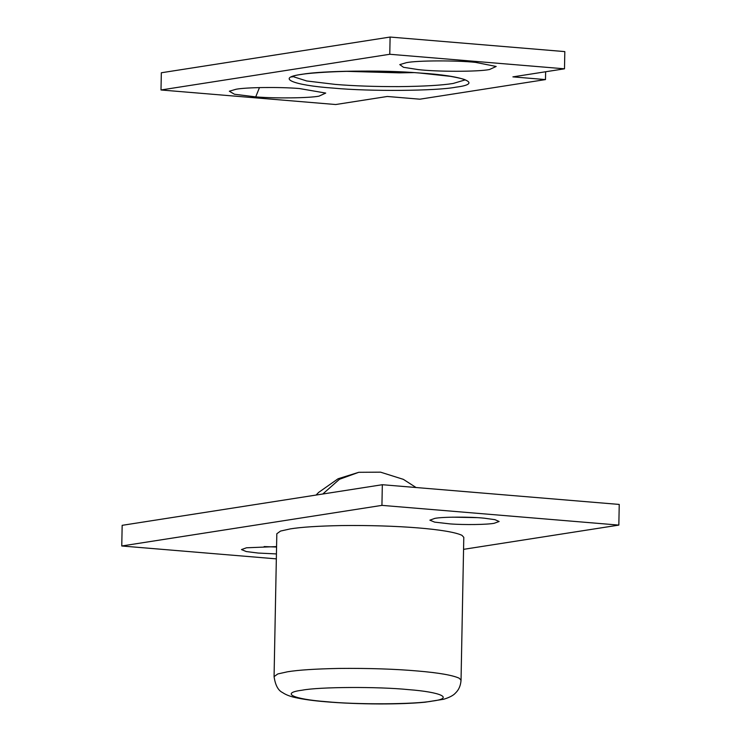 <?xml version="1.0" encoding="UTF-8"?>
<svg xmlns="http://www.w3.org/2000/svg" width="741" height="741" viewBox="0 0 741 741"><rect width="100%" height="100%" fill="white"/><g stroke="black" fill="none" stroke-linecap="round" stroke-linejoin="round"><path stroke-width="1.11" d="M489.43 69.543L496.183 66.468L475.574 62.383C456.762 60.327 417.6 60.419 406.513 62.642L399.788 64.615L403.521 67.301L418.137 69.58C436.495 71.821 477.797 71.868 489.43 69.543M259.47 87.586L255.728 96.886L234.462 94.246L229.33 91.226L236.064 89.253C246.077 87.308 279.301 86.864 299.308 88.522L325.725 93.079L318.982 96.154C308.96 98.099 275.735 98.544 255.728 96.886M344.695 71.293L399.26 72.85L413.719 72.618M419.878 99.192L387.311 96.478L335.719 104.527L161.001 89.976L389.775 54.269L564.494 68.811L512.902 76.869L545.478 79.583L419.878 99.192M545.626 71.757L545.478 79.583M161.001 89.976L161.334 72.766L390.099 37.05L564.818 51.601L564.494 68.811M390.099 37.05L389.775 54.269M276.569 546.589L246.494 547.784L241.483 549.581L246.244 551.545L258.164 553.055L276.43 553.925M264.129 546.571L276.56 547.043M494.117 523.303L499.128 521.497L494.951 519.663L484.216 518.191C470.776 516.718 442.803 516.792 434.884 518.367L429.873 520.173L434.643 522.127L450.056 523.896C464.468 525.008 487.133 524.637 494.117 523.303M452.519 517.162L476.611 517.626M461.041 680.219L463.792 537.336L461.976 535.345C449.222 529.148 397.046 524.897 341.536 525.564C318.269 526.017 301.207 527.12 290.342 528.889L280.533 531.065L276.819 533.752L274.068 676.626C275.319 685.156 278.144 690.473 282.571 692.566C285.702 694.706 289.907 696.364 295.196 697.54C303.208 699.328 313.128 700.717 324.956 701.699C341.017 703.107 359.283 703.857 379.735 703.95C397.639 703.959 412.709 703.385 424.945 702.227L443.729 699.245C449.602 697.429 453.548 695.327 455.576 692.937C458.836 689.843 460.661 685.601 461.041 680.219L459.235 678.228C452.603 675.208 438.857 672.809 417.998 671.031C395.37 669.021 368.972 668.16 338.794 668.438C315.527 668.901 298.466 670.003 287.601 671.772L277.792 673.949L274.068 676.626M276.328 558.862L121.765 545.987L122.163 525.332L382.328 484.716L381.93 505.371L618.837 525.1L463.56 549.34M382.328 484.716L619.235 504.436L618.837 525.1M121.765 545.987L381.93 505.371M292.964 76.582L306.737 80.973L335.182 84.391C353.55 85.919 374.826 86.669 399.001 86.623C423.75 86.354 441.793 85.308 453.131 83.474L465.2 79.889M456.03 87.16C436.56 91.004 369.592 91.551 333.357 88.114C292.686 85.317 275.18 77.694 302.041 74.341C320.751 70.71 383.143 69.913 420.203 73.044C463.199 75.638 484.364 83.65 456.03 87.16M432.374 701.069C454.242 698.318 441.497 692.103 408.328 689.612C378.243 686.546 319.01 686.842 302.078 690.214C280.209 692.965 292.964 699.18 326.133 701.662C356.208 704.737 415.451 704.432 432.374 701.069M316.083 495.053L318.639 492.422L338.091 478.76L358.764 472.304L339.443 479.288L322.789 494.006M466.163 80.436C465.404 79.463 460.142 78.092 450.398 76.342L420.017 73.053C370.018 68.672 293.797 72.266 291.982 77.092L292 77.083M358.774 472.304L380.559 472.165L403.373 479.362L416.062 487.522"/></g></svg>
